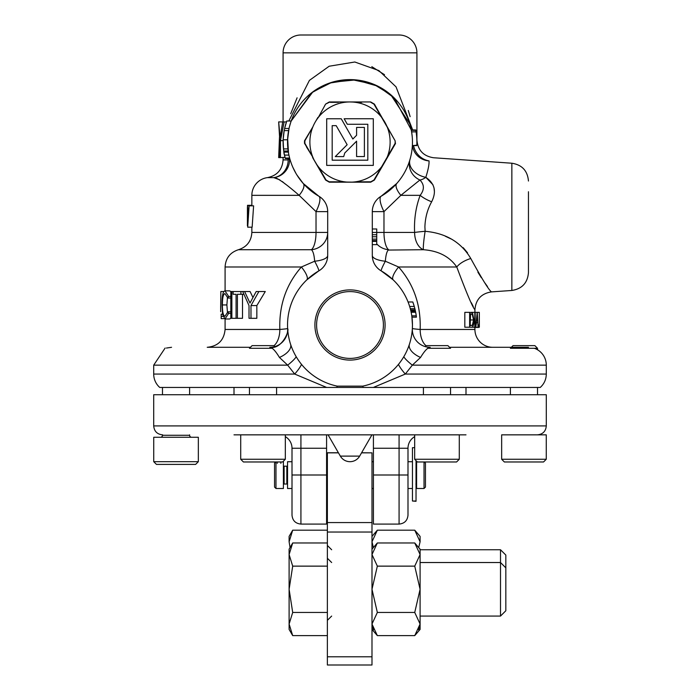 <?xml version="1.0" encoding="UTF-8"?>
<svg xmlns="http://www.w3.org/2000/svg" width="700" height="700" viewBox="0 0 700 700"><rect width="100%" height="100%" fill="white"/><g stroke="black" fill="none" stroke-linecap="round" stroke-linejoin="round"><path stroke-width="1.05" d="M385.096 324.993A35.096 35.096 0 0 0 350 289.896A35.096 35.096 0 0 0 314.904 324.993A35.096 35.096 0 0 0 350 360.089A35.096 35.096 0 0 0 385.096 324.993M383.408 324.993A33.407 33.407 0 0 0 350 291.585A33.407 33.407 0 0 0 316.592 324.993A33.407 33.407 0 0 0 350 358.4A33.407 33.407 0 0 0 383.408 324.993M411.346 130.349L415.852 130.349A66.885 66.885 0 0 1 416.885 142.074L416.859 144.077M412.239 136.85L411.618 131.871L416.106 131.871L416.22 132.633M479.316 327.224L479.316 312.349L479.343 327.224L478.748 327.224M528.456 191.748L528.456 272.659C527.564 282.922 522.034 288.855 511.858 290.465L511.858 163.222L433.519 157.745C423.351 156.135 417.812 150.202 416.92 139.939L416.85 140.018M432.994 184.8L425.81 177.336C434.779 183.435 436.73 191.581 431.664 201.775C427.464 209.317 425.215 217.674 424.9 226.844L425.127 231.297A17.841 1.409 -81.2 0 0 424.944 232.435A17.841 1.409 -81.2 0 0 423.43 249.716A17.841 11.751 90 0 1 414.619 232.435C413.98 219.415 415.826 207.043 420.158 195.335C424.506 189.735 424.428 184.625 419.912 180.005L400.855 195.335L383.976 211.619A17.841 5.434 60 0 1 381.229 196.166A62.457 62.457 0 0 0 350 79.616A62.457 62.457 0 0 0 318.771 196.166A17.841 17.841 0 0 1 327.696 211.619L327.696 255.447A17.841 17.841 0 0 1 318.771 270.9L306.801 279.877A17.841 5.206 -133.8 0 0 301.402 266.989L314.659 261.223C314.178 254.949 313.084 251.108 311.395 249.716L311.762 250.066M511.858 290.465L491.523 291.882C481.346 293.493 475.816 299.425 474.915 309.689C472.684 307.501 466.637 293.274 456.767 266.989A17.841 8.453 -19.1 0 1 470.776 258.51C482.335 279.545 489.248 290.666 491.523 291.882C489.169 290.553 482.256 279.431 470.776 258.51C461.177 242.244 445.961 233.17 425.127 231.297A17.841 1.234 -4.6 0 0 414.619 232.435L383.976 232.435A17.841 6.177 -90 0 0 388.605 249.716C386.916 251.099 385.831 254.94 385.341 261.223L398.598 266.989C413.814 284.331 420.998 305.156 420.158 329.455A17.841 0.674 3.2 0 1 412.361 328.457L412.457 324.993A62.457 62.457 0 0 0 381.229 270.9A17.841 17.841 0 0 1 372.304 255.447L372.304 211.619A17.841 17.841 0 0 1 381.229 196.166L396.751 183.496A17.841 6.65 41.5 0 0 400.855 195.335L420.158 195.335A17.841 6.449 22.3 0 0 431.664 201.775M409.885 164.675A17.841 12.609 16.3 0 1 409.938 159.653A17.841 16.887 16.3 0 0 409.299 164.675A17.841 16.887 16.3 0 0 419.912 180.005A17.841 7.866 -55.5 0 0 425.81 177.336A17.841 12.609 16.3 0 1 409.885 164.675M434.385 191.345L434.035 188.002M412.527 145.6A17.841 16.957 -178.6 0 0 429.039 160.895C434.971 156.721 434.971 156.721 429.039 160.895C429.24 164.439 428.164 169.916 425.81 177.336M251.851 227.194L251.851 232.435L316.024 232.435L316.024 211.619L299.145 195.335C285.049 183.102 276.588 177.205 273.761 177.625A17.841 17.824 167.2 0 0 289.494 158.515M283.08 157.605L283.08 159.915L288.19 159.915A17.841 8.426 167.2 0 0 288.89 158.515M287.656 328.729L287.639 328.554C289.721 330.776 281.584 349.895 269.815 347.296A17.841 17.841 0 0 0 287.639 328.457A17.841 0.674 176.8 0 1 279.842 329.455C278.976 305.244 286.169 284.428 301.402 266.989L225.085 266.989L225.085 290.841M399.079 35L300.921 35L399.079 35A17.841 17.841 0 0 1 416.92 52.841L416.92 139.939M300.921 35A17.841 17.841 0 0 0 283.08 52.841L283.08 121.914M327.696 211.619L316.024 211.619A17.841 5.434 120 0 0 318.771 196.166L303.249 183.496A17.841 6.65 138.5 0 1 299.145 195.335L251.851 195.335A17.841 17.841 0 0 1 267.461 177.625L273.761 177.625L279.825 179.847M282.266 181.528L285.364 184.109M327.696 255.447A17.841 5.994 180 0 1 314.659 261.223A17.841 1.409 -120 0 1 318.771 270.9A62.457 62.457 0 0 0 337.304 386.146L362.696 386.146L363.309 387.45L159.74 387.45A17.841 17.841 0 0 1 153.702 374.062L294.7 374.062L287.665 365.146L279.44 357.438C275.502 350.928 272.326 347.55 269.902 347.296M510.396 348.276L537.521 348.276L534.87 345.625L513.056 345.625L511.376 347.296L449.566 347.296L528.456 347.296M534.284 348.276A17.841 17.841 0 0 1 546.298 365.146L546.298 374.062L405.3 374.062L373.354 387.45L540.26 387.45C544.189 383.854 546.201 379.391 546.298 374.062M449.566 347.296L492.765 347.296A17.841 17.841 0 0 1 474.915 329.455L474.915 327.416M471.31 302.68L473.244 306.486M474.915 309.689L474.915 312.349M410.769 310.546L415.31 310.546L415.511 311.483L410.979 311.483L410.62 309.942L415.17 309.942L415.31 310.546A66.885 66.885 0 0 1 415.642 312.156L411.127 312.156M408.502 303.109L408.065 301.98L412.799 301.98L414.269 306.469L409.649 306.469M362.696 386.146A62.457 62.457 0 0 0 412.457 324.993L411.871 316.444M388.238 250.066L423.43 249.716C438.436 250.81 449.549 256.567 456.767 266.989L398.598 266.989A17.841 5.206 -46.2 0 0 393.199 279.877L381.229 270.9A17.841 1.409 -60 0 1 385.341 261.223A17.841 5.994 0 0 1 372.304 255.447M287.639 138.591L288.496 152.941M287.919 148.907L288.19 151.034L283.762 151.034L283.491 148.907L287.919 148.907M285.197 158.06L284.489 155.085L288.908 155.085L289.748 158.515L285.32 158.515L285.197 158.06L289.616 158.06M411.976 134.321L411.276 129.964L394.109 97.851L377.904 86.196L355.81 79.888L331.993 82.267L312.9 91.822L291.209 120.995L311.666 92.767L329.42 83.099L351.951 79.642L373.957 84.394L390.784 94.771L409.736 123.821M288.977 128.765L288.47 131.338M290.579 122.841L289.476 126.656M283.491 148.907A62.457 62.457 0 0 1 284.174 130.602L284.62 128.459L289.039 128.459L287.586 139.79L283.159 139.79L284.174 130.602L288.601 130.602M287.761 136.798L288.094 133.787M411.005 128.686L411.626 131.898M303.196 183.435L296.905 174.974M295.934 173.355L292.976 167.554M273.761 177.625A17.841 16.485 90 0 0 288.19 159.915L287.945 158.515M285.005 157.325L280.455 157.605L280.455 140.639L283.132 140.639M288.82 120.995L309.418 80.377L329.175 66.229L354.804 62.002L378.884 70.586L396.043 86.861L412.676 129.964M363.309 387.45L373.354 387.45M250.434 347.296L207.235 347.296C218.076 346.238 224.026 340.287 225.085 329.455L279.842 329.455A17.841 10.019 90 0 1 273.989 345.678M410.139 116.646L408.284 110.478M384.51 74.707L371.822 66.675M297.098 97.816L290.684 113.732M253.61 205.844L252.14 227.194L247.704 227.194L249.112 205.844L253.61 205.844M224.963 290.841C222.959 291.34 221.979 295.977 222.014 304.762L222.556 314.309L224.971 318.99L228.655 313.373L227.902 311.78L224.971 316.243C223.265 315.928 222.407 312.165 222.39 304.946C222.399 297.806 223.248 294.017 224.928 293.589L227.902 298.051L228.655 296.441L224.963 290.841L229.547 290.841L230.965 291.533M227.509 296.835L226.879 304.946L227.5 312.979M230.956 318.299L229.556 318.99L224.971 318.99M242.515 294.28L242.515 318.299L237.405 318.299L237.405 294.28L240.914 294.28L240.914 291.533L242.707 291.533L249.016 305.576L249.016 318.299L250.985 318.299L250.985 305.576L256.839 305.576L256.839 318.299L250.985 318.299M250.985 305.576L258.877 291.533L256.191 291.533L249.987 303.03L244.615 291.533L250.093 291.533L252.901 297.421M258.877 291.533L265.283 291.533L256.839 305.576M416.832 144.769L416.789 145.6L412.361 145.6L416.815 145.224A66.885 66.885 0 0 0 416.885 142.074M464.826 327.224L464.826 312.349L469.63 312.349L469.63 327.224L464.826 327.224M430.098 347.296C427.683 347.541 424.506 350.919 420.56 357.438L412.335 365.146L405.3 374.062A17.841 3.719 46.5 0 1 398.449 364.402M326.646 387.45L294.7 374.062A17.841 3.719 133.5 0 0 301.551 364.402M336.691 387.45L337.304 386.146M153.702 374.062L153.702 365.146L287.665 365.146A17.841 3.369 144.9 0 0 296.214 356.746M279.44 357.438A17.841 9.284 162.1 0 0 290.579 344.234M282.52 341.994A17.841 17.841 0 0 0 283.692 340.672A17.841 17.841 0 0 1 282.52 341.994M286.142 336.656A17.841 17.841 0 0 0 286.781 335.002A17.841 17.841 0 0 1 286.142 336.656M311.395 249.716A17.841 17.343 180 0 0 327.696 232.435L316.024 232.435A17.841 6.177 90 0 1 311.395 249.716L238.464 249.716C230.081 252.438 225.627 258.195 225.085 266.989M388.605 249.716A17.841 17.343 0 0 1 376.731 243.871M430.185 347.296A17.841 17.841 0 0 1 412.361 328.457M420.56 357.438A17.841 9.284 17.9 0 1 409.421 344.234M546.298 365.146L412.335 365.146A17.841 3.369 35.1 0 1 403.786 356.746M487.463 286.519L484.934 283.001M481.346 277.725L477.873 272.16M467.556 252.849L463.225 247.695M451.938 239.339L445.392 236.267M528.456 226.844L528.456 261.94M413.604 145.6A17.841 16.249 -131.8 0 0 429.039 160.895M479.316 312.349L474.81 312.349L474.81 327.224L471.415 327.224C473.043 327.285 473.883 324.87 473.944 319.97L472.517 312.891L469.63 312.349M478.555 326.174L478.686 327.416L478.686 324.931L478.24 326.174M478.686 324.931L478.161 324.931M478.686 327.416L474.233 327.416M477.199 312.349L475.694 327.224L475.169 327.224L475.169 312.349M475.694 327.224L476.543 322.455L477.785 322.455L476.543 322.455M477.785 322.455L478.109 327.224L476.044 327.224M478.109 327.224L477.234 312.349M477.671 320.933L476.691 320.933L477.216 315.245L477.671 320.933L476.691 320.933M474.81 312.349L470.82 312.349M470.164 325.692L470.575 313.88L472.255 314.291L473.541 319.97L472.369 325.316L470.164 325.692M472.369 325.316L470.164 325.316M473.541 319.97L470.164 319.97M472.255 314.291L470.164 314.291M469.63 327.224L471.415 327.224M412.939 302.348A66.885 66.885 0 0 1 413.385 303.651M413.446 303.809A66.885 66.885 0 0 1 415.17 309.942L414.873 308.691L410.296 308.691M415.642 312.156A66.885 66.885 0 0 1 415.66 312.27A66.885 66.885 0 0 1 416.342 316.47M414.269 306.469L414.873 308.691M416.019 314.274L416.211 315.49M411.154 312.27L415.66 312.27L416.255 315.84L411.784 315.84M416.255 315.84L416.421 317.161L411.967 317.161M372.304 228.987L376.731 228.987L376.731 244.624L372.304 244.624M376.731 241.377L372.304 241.377M372.304 211.619L383.976 211.619L383.976 232.435L372.304 232.461M376.731 234.727L372.304 234.727M376.731 239.12L372.304 239.12M376.731 240.581L372.304 240.581M376.731 240.625L372.304 240.625M415.783 129.964L411.276 129.964M244.615 291.533L242.707 291.533M240.914 291.533L233.135 291.533L233.135 294.28L236.084 294.28L236.084 318.299L237.405 318.299M240.914 294.28L243.854 294.28M231.866 291.533L230.825 291.533L230.825 318.299L231.866 318.299L231.866 291.533L233.135 291.533M231.866 318.299L236.084 318.299M228.655 296.441L230.825 296.441M228.655 313.373L230.825 313.373M227.902 311.78L230.825 311.78M222.39 304.946L226.879 304.946M227.902 298.051L230.825 298.051M221.183 318.64L221.183 314.178L221.183 318.64L224.079 318.64M221.183 314.178L222.539 314.178M221.401 316.409L222.976 316.409M220.657 309.724L220.832 291.533L223.799 291.533M249.112 205.844L247.581 205.844L247.581 207.979L248.579 207.979L247.642 224.91M247.424 224.91L247.432 210.709L248.377 210.709M247.432 215.066L248.098 215.066M247.432 210.709L247.52 205.31L251.851 205.31M247.424 215.976L247.424 225.811M284.489 155.085L283.929 152.11L288.356 152.11M286.422 122.019A62.457 62.457 0 0 0 284.62 128.459L286.781 120.995L291.209 120.995M285.189 158.025L284.086 153.055M284.926 157.001A62.457 62.457 0 0 1 284.436 154.857C283.902 154.359 283.474 149.336 283.159 139.79M284.541 128.817L285.591 124.653M284.428 154.805A62.457 62.457 0 0 1 283.762 151.034M280.455 140.639L284.113 121.914L282.704 121.914L280.114 137.244L278.661 121.914L279.799 140.639L279.799 157.605L280.455 157.605M284.113 121.914L286.457 121.914M278.828 121.914L282.704 121.914M279.466 137.419L278.67 157.605L279.799 157.605M546.298 394.73L153.702 394.73L153.702 425.924L546.298 425.924L546.298 394.73M465.999 434.849L234.001 434.849M412.457 461.729L407.995 461.729L407.995 448.236A13.388 13.388 0 0 1 414.671 436.651A13.388 13.388 0 0 0 407.995 448.236L407.995 515.156L407.995 488.495L412.457 488.495M285.329 458.972L285.329 436.651A13.388 13.388 0 0 1 292.005 448.236L292.005 475.002L300.921 475.002L300.921 524.081C295.505 523.548 292.53 520.572 292.005 515.156L292.005 475.002M326.585 434.849L326.585 524.081L300.921 524.081M373.415 475.002L399.079 475.002L399.079 524.081L373.415 524.081L373.415 434.849M327.373 532.044L327.373 656.784L371.989 656.784L371.989 532.044L327.373 532.044L327.373 452.769L338.406 452.769M327.373 664.974L327.373 656.784M327.373 522.576L371.989 522.576L371.989 452.856L361.541 452.856M371.989 522.576L371.989 532.044M371.989 656.784L371.989 664.974M361.594 452.769L371.989 452.856M327.373 530.189L292.696 530.189L289.109 541.774L290.054 547.549M500.509 549.745L505.829 555.065L505.829 610.75L500.509 616.07L500.509 549.745L420.096 549.745M292.696 530.189L289.109 536.392L289.109 541.774M327.373 635.617L292.696 635.617L289.109 624.041L292.696 612.456L289.109 589.295L292.696 566.134L289.109 554.558L292.696 542.972L327.373 542.972M327.373 612.456L292.696 612.456M327.373 566.134L292.696 566.134M292.696 542.972L289.109 549.185L289.109 629.414L292.696 635.617M340.34 456.111A11.156 11.156 0 0 0 359.66 456.111L340.34 456.111L328.064 434.849M359.66 456.111L371.936 434.849M319.874 114.756L318.255 117.547A40.119 40.119 0 0 0 315.254 122.019L317.914 117.416L315.254 122.019A40.119 40.119 0 0 0 355.364 181.834A40.119 40.119 0 0 0 355.364 102.314A40.119 40.119 0 0 0 350 101.955L362.101 101.955M305.533 139.641L311.027 130.077M330.225 102.349L338.275 102.331M361.725 102.331L350 101.955L370.685 101.955L374.395 104.099L395.141 140.831L373.966 104.151L370.851 102.358L373.966 104.151M374.588 105.219L380.205 114.896M389.051 130.209L394.555 139.799M310.949 153.939L304.5 143.308L304.5 140.84L312.891 126.84L304.859 140.831L304.859 143.316L312.891 157.308L306.442 146.869M326.69 118.773L326.69 165.375L373.31 165.375L373.31 118.764L344.146 118.764L347.314 124.259L367.815 124.259L367.815 160.186L332.185 160.186L332.185 125.65L336.184 125.65L347.148 144.725L335.283 156.59L343.691 156.59L344.767 152.985L356.589 141.181L356.589 156.564L364.394 156.564L364.394 127.418L356.589 127.418L356.589 135.284L352.861 139.02L341.233 118.773L326.69 118.773M344.689 101.955L329.315 101.955L325.605 104.099L318.255 117.547A40.119 40.119 0 0 1 350 101.955L329.315 101.955L325.605 104.099L324.678 105.7M329.149 102.358L325.605 104.099M387.109 157.308L395.141 143.316L395.141 140.831L395.404 143.666L374.395 180.049L370.685 182.192L329.315 182.192L325.605 180.049L312.602 157.526L326.034 179.996L329.149 181.79L355.311 182.192L370.851 181.79L373.966 179.996L387.109 157.308M324.678 178.447L325.605 180.049L329.149 181.79L325.605 180.049M393.558 146.869L395.404 143.666A0.717 0.717 0 0 0 395.5 143.308M375.322 105.7L374.395 104.099M394.467 144.506L388.973 154.07M380.126 169.391L374.395 180.049L370.851 181.79M369.775 181.799L358.68 181.825M341.25 181.825L329.149 181.79M325.412 178.929L319.795 169.251M371.989 629.414L377.344 635.617L414.741 635.617L420.096 624.041L418.618 629.965M377.344 635.617L371.989 624.041L373.467 629.965M377.344 612.456L371.989 589.295L377.344 566.134L414.741 566.134L420.096 589.295L420.096 624.041L414.741 612.456L377.344 612.456L371.989 624.041M414.741 566.134L420.096 554.558L420.096 589.295L414.741 612.456M414.741 542.972L420.096 549.185L420.096 554.558L414.741 542.972L377.344 542.972L371.989 554.558L377.344 566.134M414.741 635.617L420.096 629.414L420.096 624.041M418.688 547.549L420.096 541.774L414.741 530.189L377.344 530.189L371.989 541.774L373.398 547.549M420.096 541.774L420.096 536.392L414.741 530.189M414.671 459.261L417.384 461.974L456.575 461.974L459.287 459.261L414.671 459.261L414.671 434.849L459.287 434.849L459.287 458.972M282.616 461.974L243.425 461.974L240.713 459.261L285.329 459.261L282.616 461.974M285.329 459.261L285.329 434.849L240.713 434.849L240.713 459.261M272.405 348.276L249.454 348.276L252.114 345.625L273.928 345.625L274.873 346.57M249.454 387.45L249.454 394.73M276.579 387.45L276.579 394.73M459.287 434.849L459.287 459.261M425.127 346.57L426.072 345.625L447.886 345.625L450.546 348.276L427.595 348.276M423.421 387.45L423.421 394.73M450.546 387.45L450.546 394.73M162.479 434.849L162.479 435.277A1.995 1.995 0 0 1 160.484 437.273M189.604 434.849L189.604 435.277A1.995 1.995 0 0 0 191.599 437.273M195.633 464.398L156.45 464.398L153.737 461.685L198.345 461.685L195.633 464.398M198.345 461.685L198.345 437.273L153.737 437.273L153.737 461.685M162.479 387.45L162.479 394.73M189.604 387.45L189.604 394.73M165.13 348.049L153.702 365.146M543.55 461.974L504.367 461.974L501.655 459.261L546.262 459.261L543.55 461.974M546.262 459.261L546.262 434.849L501.655 434.849L501.655 459.261M510.396 387.45L510.396 394.73M537.521 348.276L537.521 349.773M537.521 387.45L537.521 394.73M415.887 484.032A0.717 0.717 0 0 1 416.596 484.741M416.027 466.174A0.717 0.717 0 0 0 416.596 465.474M286.825 484.032L286.825 466.183L284.113 466.183L284.113 484.032L286.825 484.032A0.717 0.717 0 0 1 287.543 484.741M286.825 466.183A0.717 0.717 0 0 0 287.543 465.474M284.113 466.183A0.717 0.717 0 0 1 283.404 465.474M284.113 484.032A0.717 0.717 0 0 0 283.404 484.741M424.27 461.974L425.451 463.155L425.451 487.069L424.025 488.495L424.025 461.974M275.975 461.974L275.975 488.495L274.549 487.069L274.549 463.155L275.73 461.974M417.139 461.729L416.596 461.729L416.596 488.495L424.025 488.495M373.415 461.729L371.989 461.729M327.373 461.729L326.585 461.729M292.005 461.729L287.543 461.729L287.543 488.495L292.005 488.495M373.415 488.495L371.989 488.495M327.373 488.495L326.585 488.495M275.975 488.495L283.404 488.495L283.404 461.729L282.861 461.729M416.027 501.016L412.457 501.016L416.027 501.296L416.027 460.617M412.457 501.016L412.457 447.685L414.671 447.685M277.279 461.974L277.279 463.347M280.849 461.974L280.849 463.347M416.92 52.841L283.08 52.841M474.915 329.455L420.158 329.455A17.841 10.019 -90 0 0 426.011 345.678M376.731 236.749L372.304 236.749M326.585 448.236L300.921 448.236L300.921 475.002L326.585 475.002M407.995 475.002L399.079 475.002L399.079 448.236L373.415 448.236M300.921 434.849L300.921 448.236L292.005 448.236M399.079 434.849L399.079 448.236L407.995 448.236M338.459 452.856L327.373 452.856M162.479 435.277L189.604 435.277M251.851 195.335L251.851 205.844M225.085 318.99L225.085 329.455M283.08 159.915C282.31 169.732 277.104 175.63 267.461 177.625M166.425 348.049L171.544 347.296M238.464 249.716C246.846 246.995 251.309 241.229 251.851 232.435M511.858 163.222C522.034 164.824 527.564 170.756 528.456 181.02M220.657 306.031L220.657 311.684M247.424 207.174L247.424 214.008M465.999 394.73L465.999 387.45M546.298 425.924C545.773 431.349 542.798 434.324 537.381 434.849M153.702 425.924C154.227 431.349 157.202 434.324 162.619 434.849M399.079 524.081C404.495 523.548 407.47 520.572 407.995 515.156M234.001 394.73L234.001 387.45M371.989 665L327.373 665M331.651 549.745L327.373 545.457M331.651 562.529L327.373 558.25M500.509 616.07L420.096 616.07M505.829 567.849L500.509 562.529L420.096 562.529M331.651 616.07L327.373 620.349M371.989 549.185L377.344 542.972M371.989 536.392L377.344 530.189"/></g></svg>
